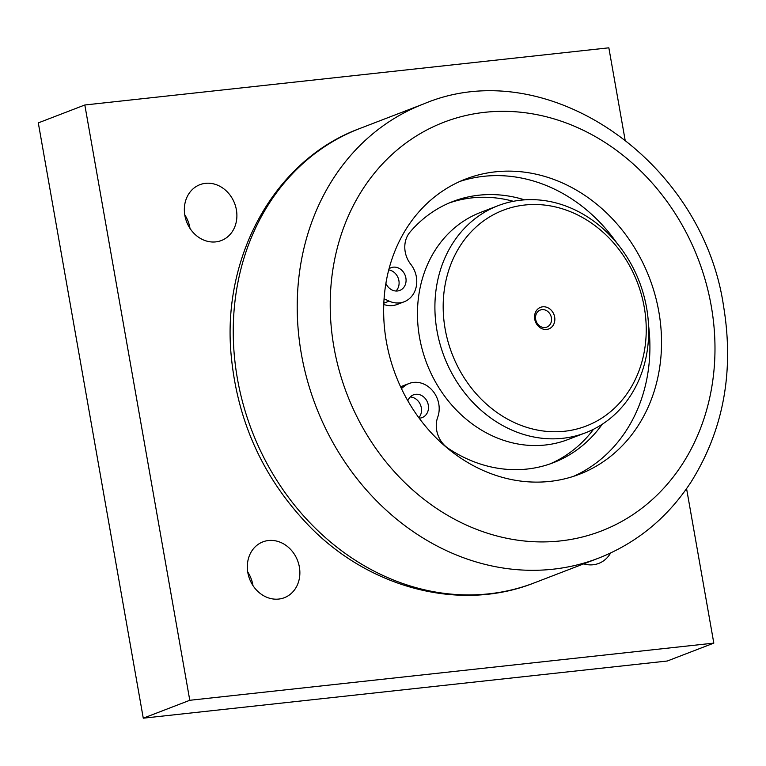 <?xml version="1.0" encoding="UTF-8"?>
<svg xmlns="http://www.w3.org/2000/svg" width="766" height="766" viewBox="0 0 766 766"><rect width="100%" height="100%" fill="white"/><g stroke="black" fill="none" stroke-linecap="round" stroke-linejoin="round"><path stroke-width="1.15" d="M610.607 553.004A29.912 25.699 -111 0 1 598.753 563.403A29.912 25.699 -111 0 1 583.721 563.862M189.978 228.364A29.912 25.699 69 0 0 184.74 214.767M184.855 215.428A29.912 25.699 -111 0 1 199.878 184.692A29.912 25.699 -111 0 1 236.388 209.807A29.912 25.699 -111 0 1 221.364 240.534A29.912 25.699 -111 0 1 184.855 215.428M252.952 585.54A29.912 25.699 69 0 0 247.724 571.943M247.83 572.604A29.912 25.699 -111 0 1 262.862 541.878A29.912 25.699 -111 0 1 299.362 566.984A29.912 25.699 -111 0 1 284.339 597.71A29.912 25.699 -111 0 1 247.83 572.604M625.037 139.613L608.846 47.818L84.825 104.99L38.3 122.886L143.271 718.182L189.786 700.287L713.816 643.114L686.575 488.641M84.825 104.99L189.786 700.287M143.271 718.182L667.291 661.01L713.816 643.114M460.04 181.379A158.189 135.879 -111 0 1 483.672 176.324A158.189 135.879 -111 0 1 617.291 243.617M648.505 324.765A158.189 135.879 -111 0 1 573.523 476.347M549.892 481.402A158.189 135.879 -111 0 1 390.239 358.651A158.189 135.879 -111 0 1 465.795 178.985A158.189 135.879 -111 0 1 495.305 171.843A158.189 135.879 -111 0 1 654.949 294.594A158.189 135.879 -111 0 1 579.393 474.259A158.189 135.879 -111 0 1 549.892 481.402M401.432 388.554L404.17 386.342A24.34 20.902 -111 0 1 409.073 383.498A24.34 20.902 -111 0 1 432.56 390.66A24.34 20.902 -111 0 1 437.731 417.135A24.34 20.902 69 0 0 448.081 448.254A139.929 120.195 69 0 0 553.291 462.721A139.929 120.195 69 0 0 602.22 424.268M524.557 199.849A139.929 120.195 69 0 0 452.802 201.515A139.929 120.195 69 0 0 409.973 232.146A24.34 20.902 69 0 0 410.777 264.308A24.34 20.902 -111 0 1 404.132 301.794A24.34 20.902 -111 0 1 389.147 301.124L384.063 298.817M407.847 400.781A12.17 10.456 -111 0 1 413.449 394.854A12.17 10.456 -111 0 1 427.572 402.466A12.17 10.456 -111 0 1 422.181 417.575A12.17 10.456 -111 0 1 419.912 418.121A12.17 10.456 -111 0 1 419.194 418.169M389.023 268.799A12.17 10.456 -111 0 1 391.024 267.717A12.17 10.456 -111 0 1 405.147 275.32A12.17 10.456 -111 0 1 399.766 290.429A12.17 10.456 -111 0 1 397.497 290.984A12.17 10.456 -111 0 1 385.882 283.41M409.073 383.498L402.102 386.188A24.34 20.902 69 0 0 400.628 386.83M449.336 202.923A139.929 120.195 -111 0 1 513.364 201.305M593.583 429.219A139.929 120.195 -111 0 1 549.777 464.005M383.766 304.456A24.34 20.902 69 0 0 397.152 304.475L404.132 301.794M418.839 417.7A12.17 10.456 69 0 0 420.457 404.812A12.17 10.456 69 0 0 410.241 396.951M395.984 291.023A12.17 10.456 69 0 0 398.349 278.489A12.17 10.456 69 0 0 388.735 269.9M520.794 200.185A121.679 104.521 69 0 0 498.101 205.671A121.679 104.521 69 0 0 439.971 343.877A121.679 104.521 69 0 0 562.78 438.296A121.679 104.521 69 0 0 585.483 432.809A121.679 104.521 69 0 0 643.603 294.604A121.679 104.521 69 0 0 520.794 200.185M524.748 205.02A115.599 99.293 -111 0 1 640.893 365.267A115.599 99.293 -111 0 1 468.438 384.082A115.599 99.293 -111 0 1 524.748 205.02M585.483 432.809L568.037 439.521A121.679 104.521 -111 0 1 545.335 445.008A121.679 104.521 -111 0 1 422.526 350.589A121.679 104.521 -111 0 1 480.655 212.383L498.101 205.671M554.651 317.038A11.557 9.929 69 0 0 537.991 308.87A11.557 9.929 69 0 0 541.447 328.461A11.557 9.929 69 0 0 554.651 317.038M535.673 319.432A9.125 7.842 -111 0 1 540.26 310.048A9.125 7.842 -111 0 1 551.396 317.708A9.125 7.842 -111 0 1 546.809 327.092A9.125 7.842 -111 0 1 535.673 319.432M560.386 540.93A219.028 188.139 -111 0 1 333.947 347.209A219.028 188.139 -111 0 1 484.811 112.315A219.028 188.139 -111 0 1 711.25 306.036A219.028 188.139 -111 0 1 560.386 540.93M423.588 103.965A243.358 209.041 69 0 0 307.348 380.367A243.358 209.041 69 0 0 552.956 569.215A243.358 209.041 69 0 0 598.351 558.232C636.709 543.142 667.598 517.759 691.018 482.073C723.468 430.138 734.326 371.539 723.583 306.285C702.422 160.037 546.081 51.906 423.588 103.965L359.618 128.573C275.703 159.405 222.264 254.877 231.016 353.624C236.991 420.984 263.255 478.673 309.818 526.682C370.505 588.748 460.883 612.082 534.381 582.84A243.358 209.041 -111 0 1 488.986 593.822A243.358 209.041 -111 0 1 243.377 404.975A243.358 209.041 -111 0 1 359.618 128.573M400.972 387.567L404.17 386.342M383.814 303.173L389.147 301.124M534.381 582.84L598.351 558.232"/></g></svg>
